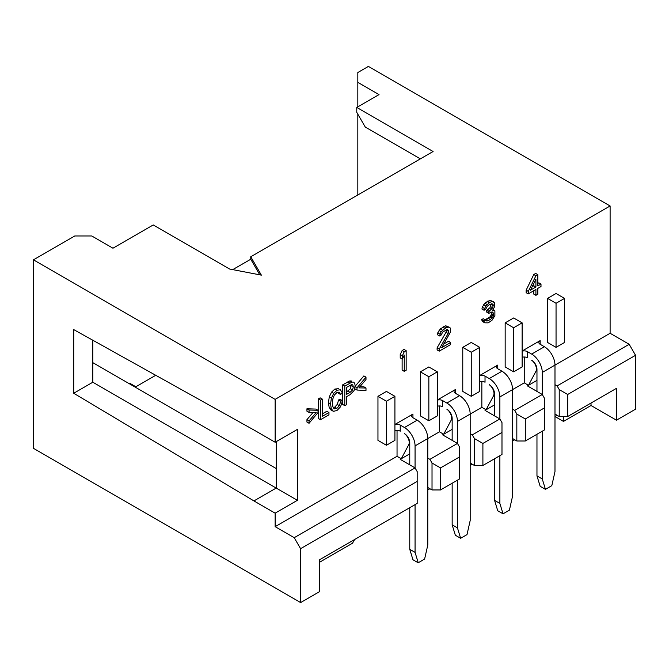 <?xml version="1.0" encoding="UTF-8"?>
<svg xmlns="http://www.w3.org/2000/svg" width="669" height="669" viewBox="0 0 669 669"><rect width="100%" height="100%" fill="white"/><g stroke="black" fill="none" stroke-linecap="round" stroke-linejoin="round"><path stroke-width="1" d="M155.726 375.292L135.213 387.134M420.366 158.854L365.241 127.026L356.761 112.342L356.761 107.441L379.022 94.588L357.823 82.354L357.823 106.831M357.823 114.173L357.823 194.963M356.761 107.441L433.086 151.512L250.758 256.771L261.362 275.135L229.559 269.013L153.234 224.951L112.952 248.207L91.753 235.965L74.794 235.965L33.45 259.831L275.135 399.368L610.111 205.977L368.418 66.44L357.823 72.561L357.823 82.354M92.815 340.237L92.815 382.233L276.197 488.077L276.197 441.64M232.737 269.624L250.758 259.221L250.758 256.771M259.764 274.825L250.758 259.221M253.936 430.008L73.732 329.6L73.732 393.255L253.936 500.922L276.197 488.077L297.396 500.312L297.396 429.398L275.135 442.251L253.936 430.008M346.584 391.917L350.439 388.756L351.1 384.809M532.173 286.708L533.787 285.772L533.787 283.405M437.325 399.987L455.346 389.584L455.346 393.255L459.586 395.697A14.994 8.655 60 0 1 470.182 414.061L481.847 407.329L481.847 381.472M479.723 375.501L497.744 365.098L497.744 368.77L501.984 371.22A14.994 8.655 60 0 1 512.588 389.584L524.245 382.852L524.245 356.995M522.129 351.024L540.151 340.621L540.151 344.292L544.39 346.743A14.994 8.655 60 0 1 554.986 365.098L610.111 333.279L610.111 205.977M275.135 399.368L275.135 442.251M297.396 500.312L275.135 513.165L275.135 526.67L397.043 456.291L397.043 430.435M394.919 424.464L412.94 414.061L412.94 417.732L417.18 420.182A14.994 8.655 60 0 1 427.784 438.538L439.441 431.806L439.441 405.958M377.96 440.378L377.96 396.316L386.439 391.415L394.919 396.316L394.919 440.378L386.439 445.27L377.96 440.378M564.527 298.391L564.527 342.453L556.048 347.353L547.568 342.453L547.568 298.391L556.048 293.499L564.527 298.391L556.048 303.291L547.568 298.391M309.061 423.285L309.061 420.893L316.178 412.522L309.061 412.405L306.937 411.184L306.937 408.792L315.927 409.077L318.043 410.306L318.043 412.547L309.061 423.285L306.937 422.055L306.937 419.664L313.059 412.472M320.484 419.706L318.36 418.485L318.36 398.9L320.158 397.863L322.274 399.084L320.484 400.121L320.484 419.706L328.956 414.813L328.956 412.497L322.274 416.361L322.274 399.084M322.274 413.91L326.84 411.276L328.956 412.497M333.229 407.672L334.684 407.17L337.243 404.444L338.656 399.895L340.454 399.518L342.57 400.739L340.78 401.124L339.359 405.665L336.808 408.399L334.132 408.659M331.264 410.089L329.173 407.555L328.454 402.713L329.265 396.918L331.565 392.126L334.86 389.04L338.556 388.714M333.747 408.374L334.5 408.809L332.928 406.936L332.426 402.855L332.853 398.858L334.324 395.095L336.942 392.502L339.2 392.176L340.571 394.493L338.455 393.272L338.029 392.059M344.786 405.673L346.584 404.636L346.584 396.675L350.063 394.668L354.035 390.646L355.139 385.77L354.721 383.345L353.642 382.091L351.969 382.124L344.786 386.088L344.786 405.673L342.662 404.452L342.662 384.867L349.845 380.904L351.819 381.037M357.003 390.06L365.993 390.412L365.993 388.02L358.86 387.878L365.993 379.54L365.993 377.149L357.003 387.811L357.003 390.06L354.879 388.831L354.879 388.171M355.13 386.297L363.869 375.919L365.993 377.149M359.855 386.715L363.869 386.799L365.993 388.02M404.252 371.345L406.158 370.241L406.158 350.656L404.252 351.76L402.345 355.774L402.345 359.111L404.252 355.088L404.252 371.345L402.128 370.116L402.128 358.985M402.345 359.111L400.221 357.882L400.221 354.553L402.128 350.531L404.034 349.435L406.158 350.656M439.232 351.15L450.68 344.535L450.68 342.453L441.774 347.596L450.362 332.217L450.362 328.053L449.091 327.116L445.914 327.71L441.139 331.707L439.55 335.963L441.139 335.044L442.727 332.041L447.185 329.474L448.774 330.637L448.138 333.505L439.232 349.059L439.232 351.15L437.108 349.92L437.108 347.838L446.014 332.284L446.649 329.641M439.55 335.963L437.426 334.734L437.743 332.886L440.294 328.914L445.696 325.795L449.091 327.116M443.898 343.916L448.556 341.232L450.68 342.453M484.707 322.809L482.583 321.58L481.63 319.631L483.227 318.72L485.343 319.941L483.754 320.861L484.707 322.809L488.203 322.868L492.024 320.25L494.884 315.684L494.884 311.102L494.249 310.215L492.66 310.299L494.567 306.695L494.567 302.53L492.024 301.502L489.792 302.371L485.661 306.009L484.072 310.257L485.661 309.337L487.249 306.335L488.838 305.005L491.707 303.768L492.66 304.052L493.296 304.93L492.66 307.799L488.838 311.67L488.838 313.335L492.024 311.921L492.978 312.197L493.613 315.166L492.66 317.382L490.427 319.506L486.932 321.103L485.343 319.941M485.092 319.79L489.9 316.947L491.171 314.957L491.422 312.13M488.838 313.335L486.723 312.114L486.723 310.449L489.9 307.773L491.171 303.935M484.072 310.257L481.948 309.036L482.265 307.18L484.816 303.216L489.9 300.272L493.296 301.602M528.276 293.9L526.152 292.679L526.152 290.179L533.787 274.524L535.693 273.42L537.817 274.641L535.911 275.745L528.276 291.4L528.276 293.9L535.911 289.501L535.911 295.33L537.817 294.226L537.817 288.398L540.995 286.558L540.995 284.057L537.817 285.897L537.817 274.641M537.817 283.447L538.871 282.836L540.995 284.057M535.911 295.33L533.787 294.109L533.787 290.722M420.366 371.83L428.846 366.938L437.325 371.83L437.325 415.901L428.846 420.793L420.366 415.901L420.366 371.83L428.846 376.731L437.325 371.83M462.764 347.353L471.244 342.453L479.723 347.353L479.723 391.415L471.244 396.316L462.764 391.415L462.764 347.353L471.244 352.245L479.723 347.353M505.162 322.868L513.65 317.976L522.129 322.868L522.129 366.938L513.65 371.83L505.162 366.938L505.162 322.868L513.65 327.768L522.129 322.868M556.048 347.353L556.048 303.291M386.439 445.27L386.439 401.208L377.96 396.316M386.439 401.208L394.919 396.316M404.461 433.679A7.493 4.332 60 0 1 408.7 444.818L401.283 458.742L409.763 453.841M397.043 456.291L401.283 458.742L400.221 459.352L415.064 467.915L417.18 471.586L417.18 503.414L319.657 559.719L319.657 591.547L300.582 602.56L300.582 548.705L294.218 537.684L275.135 526.67M427.784 487.5L432.023 489.951L432.023 463.023L429.899 459.352L427.784 458.123M429.899 459.352L457.462 443.438L442.627 434.867L443.681 434.256L439.441 431.806M470.182 433.646L472.306 434.867L499.868 418.961L485.025 410.39L486.087 409.779L481.847 407.329M470.182 463.023L474.421 465.473L474.421 438.538L472.306 434.867M452.16 429.364L443.681 434.256L451.098 420.341A7.493 4.332 -120 0 0 446.859 409.194A7.493 4.323 60 0 1 452.16 418.342L452.16 440.378M563.465 416.511L563.465 421.403L591.028 405.498L616.467 420.182L616.467 388.355L567.705 416.511L559.225 416.511L554.986 414.061M536.964 380.402L527.423 385.913L542.266 394.476L544.39 398.147L544.39 429.975L525.307 440.988L516.828 440.988L512.588 438.538M499.868 455.681L499.868 503.414L494.567 500.353L497.744 510.756L503.046 513.817L509.402 510.146L512.588 496.072L512.588 389.584L499.868 396.926L499.868 418.961L501.984 422.632L501.984 454.452L482.901 465.473L474.421 465.473M457.462 480.158L457.462 527.891L452.16 524.839L455.346 535.242L460.648 538.302L467.004 534.631L470.182 520.549L470.182 414.061L457.462 421.403L457.462 443.438L459.586 447.109L459.586 478.937L440.503 489.951L432.023 489.951M319.657 562.169L352.521 543.195L354.637 539.523M427.784 489.951L429.899 488.73M470.182 465.473L472.306 464.244M512.588 440.988L514.704 439.767M563.465 421.403L554.986 416.511L557.11 415.282M591.028 405.498L591.028 403.047M610.111 333.279L629.186 344.292L635.55 355.306L635.55 409.169L616.467 420.182M635.55 355.306L567.705 394.476L567.705 416.511M567.705 394.476L559.225 389.584L559.225 416.511M559.225 389.584L557.11 385.913L554.986 384.683M544.39 407.939L525.307 418.961L525.307 440.988M525.307 418.961L516.828 414.061L516.828 440.988M516.828 414.061L514.704 410.39L512.588 409.169M494.567 404.879L486.087 409.779L493.505 395.856A7.493 4.332 60 0 0 489.265 384.717M501.984 432.425L482.901 443.438L482.901 465.473M482.901 443.438L474.421 438.538M514.704 410.39L542.266 394.476L542.266 372.441A14.994 8.655 -120 0 0 531.663 354.085L527.423 351.635L527.423 357.756A4.499 2.592 -0 0 0 522.129 357.305M531.663 360.24A7.493 4.332 -120 0 1 535.902 371.379L528.485 385.294L524.245 382.852M557.11 385.913L629.186 344.292M129.276 383.705L129.911 383.337L135.849 386.766M92.815 362.657L276.197 468.526M92.815 382.233L73.732 393.255M253.936 500.922L275.135 513.165M33.45 259.831L33.45 448.33L300.582 602.56M294.218 537.684L415.064 467.915L415.064 445.889A14.994 8.655 -120 0 0 404.461 427.524L400.221 425.074L400.221 431.196A4.499 2.592 -0 0 0 394.919 430.744M417.18 481.379L300.582 548.705M440.503 489.951L440.503 467.915L432.023 463.023M459.586 456.902L440.503 467.915M428.846 420.793L428.846 376.731M471.244 396.316L471.244 352.245M513.65 371.83L513.65 327.768M309.061 420.893L306.937 419.664M309.061 412.405L309.061 410.013L306.937 408.792M309.061 410.013L318.043 410.306M340.571 394.493L342.344 392.87L340.404 389.784L336.984 390.261L333.689 393.355L331.381 398.139L330.578 403.934L331.289 408.776L333.379 411.31L336.959 410.532L340.538 406.794L342.57 400.739M330.854 409.896L333.379 411.31M346.584 387.368L351.727 384.575L352.856 385.076L353.291 386.925L352.563 389.977L350.088 392.335L346.584 394.367L346.584 387.368M351.727 384.575L352.856 385.076L351.953 384.55M535.911 279.082L535.911 287.001L530.5 290.12L535.911 279.082M320.484 400.121L318.36 398.9M340.78 401.124L338.656 399.895M344.786 386.088L342.662 384.867M357.003 387.811L355.105 386.715M402.345 355.774L400.221 354.553M404.252 351.76L402.128 350.531M439.232 349.059L437.108 347.838M448.138 333.505L446.014 332.284M448.774 331.473L446.649 330.243M448.774 330.637L446.909 329.558M439.868 334.107L437.743 332.886M441.139 331.707L439.023 330.486M442.41 330.143L440.294 328.914M444.634 328.437L442.518 327.216M445.914 327.71L443.79 326.48M447.82 327.024L445.696 325.795M484.072 321.923L481.948 320.702M483.754 320.861L481.63 319.631M486.932 321.103L485.51 320.284M488.521 320.602L486.405 319.381M490.427 319.506L488.311 318.277M492.024 318.168L489.9 316.947M492.66 317.382L490.536 316.161M493.296 316.186L491.171 314.957M493.613 315.166L491.489 313.945M493.613 313.502L491.489 312.272M488.838 311.67L486.723 310.449M490.109 310.934L487.994 309.714M492.024 309.003L489.9 307.773M492.66 307.799L490.536 306.578M493.296 305.766L491.171 304.546M493.296 304.93L491.422 303.851M484.389 308.409L482.265 307.18M485.661 306.009L483.545 304.78M486.932 304.437L484.816 303.216M489.156 302.739L487.04 301.51M489.792 302.371L487.676 301.142M492.024 301.502L489.9 300.272M494.249 310.215L493.128 309.571M526.152 290.179L528.276 291.4M535.911 275.745L533.787 274.524M535.911 287.001L533.787 285.772M415.064 504.635L415.064 552.377L409.763 549.316L409.763 507.696M404.461 433.646A7.493 4.323 60 0 1 409.763 442.828L409.763 464.855M394.919 424.623A4.499 2.592 180 0 1 400.221 425.074M542.266 372.441L554.986 365.098L554.986 471.595L551.808 485.669L545.444 489.34L542.266 478.937L536.964 475.876L536.964 434.256M540.151 344.292A4.499 2.592 180 0 1 538.829 342.453A4.499 2.592 180 0 1 540.151 340.621M412.94 417.732A4.499 2.592 180 0 1 411.627 415.901A4.499 2.592 180 0 1 412.94 414.061M409.763 549.316L412.94 559.719L418.242 562.78L424.606 559.108L427.784 545.034L427.784 438.538L415.064 445.889M418.242 562.78L415.064 552.377M522.129 351.183A4.499 2.592 180 0 1 527.423 351.635M536.964 391.415L536.964 369.388A7.493 4.323 60 0 0 531.663 360.206M545.444 489.34L540.151 486.279L536.964 475.876M542.266 431.196L542.266 478.937M499.868 396.926A14.994 8.655 -120 0 0 489.265 378.562L485.025 376.12L485.025 382.233A4.499 2.592 -0 0 0 479.723 381.782M489.265 384.683A7.493 4.323 60 0 1 494.567 393.865L494.567 415.901M494.567 500.353L494.567 458.742M457.462 421.403A14.994 8.655 -120 0 0 446.867 403.047L442.627 400.597L442.627 406.719A4.499 2.592 -0 0 0 437.325 406.259M452.16 524.839L452.16 483.219M455.346 393.255A4.499 2.592 180 0 1 454.025 391.415A4.499 2.592 180 0 1 455.346 389.584M437.325 400.146A4.499 2.592 180 0 1 442.627 400.597M497.744 368.77A4.499 2.592 180 0 1 496.431 366.938A4.499 2.592 180 0 1 497.744 365.098M479.723 375.66A4.499 2.592 180 0 1 485.025 376.12M503.046 513.817L499.868 503.414M460.648 538.302L457.462 527.891M337.243 404.444L339.359 405.665M331.289 408.776L329.173 407.555M330.578 403.934L328.454 402.713M331.381 398.139L329.265 396.918M333.689 393.355L331.565 392.126M336.984 390.261L334.86 389.04M336.808 408.399L334.684 407.17M349.904 383.136L347.78 381.907M351.969 382.124L349.845 380.904M350.088 392.335L347.972 391.114M352.563 389.977L350.439 388.756M353.291 386.925L351.175 385.695M404.461 427.524L417.18 420.182M531.663 354.085L544.39 346.743M446.867 403.047L459.586 395.697M489.265 378.562L501.984 371.22"/></g></svg>
